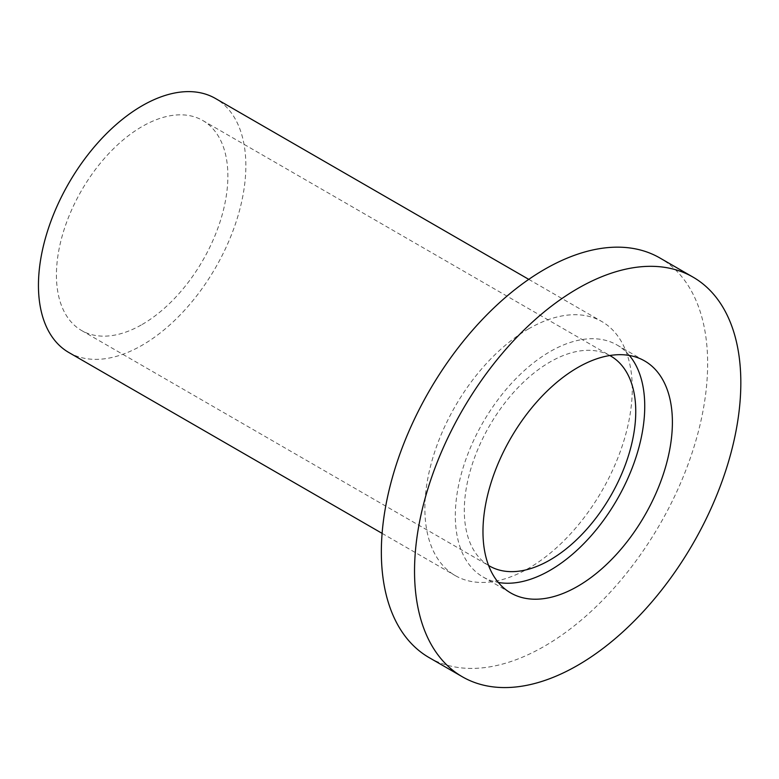 <?xml version="1.0" encoding="UTF-8"?>
<svg xmlns="http://www.w3.org/2000/svg" width="779" height="779" viewBox="0 0 779 779"><rect width="100%" height="100%" fill="white"/><g stroke="black" fill="none" stroke-linecap="round" stroke-linejoin="round"><path stroke-width="0.58" stroke-dasharray="3.9 2.92" d="M609.801 355.516A121.232 69.993 120 0 0 550.032 361.992A121.232 69.993 120 0 0 471.061 468.062A121.232 69.993 120 0 0 488.589 565.476M142.148 324.483A121.232 69.993 120 0 0 221.353 217.643A121.232 69.993 120 0 0 202.764 120.502A121.232 69.993 120 0 0 142.148 126.51A121.232 69.993 120 0 0 62.953 233.34A121.232 69.993 120 0 0 81.532 330.481A121.232 69.993 120 0 0 142.148 324.483M68.825 352.498A146.656 84.668 120 0 0 142.148 345.233A146.656 84.668 120 0 0 237.955 216.007A146.656 84.668 120 0 0 215.471 98.485M528.571 328.845A146.656 84.668 120 0 0 432.764 458.081A146.656 84.668 120 0 0 455.248 575.593A146.656 84.668 120 0 0 528.571 568.329A146.656 84.668 120 0 0 624.378 439.103A146.656 84.668 120 0 0 601.894 321.581A146.656 84.668 120 0 0 528.571 328.845M429.132 657.612A230.73 133.219 120 0 0 544.502 646.181A230.73 133.219 120 0 0 695.228 442.852A230.73 133.219 120 0 0 659.862 257.966M629.383 355.467A133.939 77.335 120 0 0 616.997 344.98A133.939 77.335 120 0 0 550.032 351.621A133.939 77.335 120 0 0 462.531 469.649A133.939 77.335 120 0 0 483.058 576.976A133.939 77.335 120 0 0 498.326 582.458M202.764 120.502L610.648 355.993M382.109 533.372L455.248 575.593M616.997 344.98L644.652 360.95M483.058 576.976L510.712 592.946M528.756 279.359L601.894 321.581M81.532 330.481L489.416 565.973"/><path stroke-width="1.17" d="M488.589 565.476A121.232 69.993 120 0 0 489.416 565.973A121.232 69.993 120 0 0 550.032 559.965A121.232 69.993 120 0 0 629.228 453.135A121.232 69.993 120 0 0 610.648 355.993A121.232 69.993 120 0 0 609.801 355.516M528.756 279.359L215.471 98.485A146.656 84.668 120 0 0 142.148 105.749A146.656 84.668 120 0 0 46.341 234.985A146.656 84.668 120 0 0 68.825 352.498L382.109 533.372M693.047 277.129L659.862 257.966A230.73 133.219 120 0 0 544.502 269.398A230.73 133.219 120 0 0 393.765 472.717A230.73 133.219 120 0 0 429.132 657.612L462.317 676.766A230.73 133.219 120 0 0 577.687 665.334A230.73 133.219 120 0 0 728.414 462.015A230.73 133.219 120 0 0 693.047 277.129A230.73 133.219 120 0 0 577.687 288.551A230.73 133.219 120 0 0 426.95 491.88A230.73 133.219 120 0 0 462.317 676.766M577.687 586.314A133.939 77.335 120 0 0 665.188 468.276A133.939 77.335 120 0 0 644.652 360.95A133.939 77.335 120 0 0 577.687 367.581A133.939 77.335 120 0 0 490.186 485.609A133.939 77.335 120 0 0 510.712 592.946A133.939 77.335 120 0 0 577.687 586.314M498.326 582.458A133.939 77.335 120 0 0 550.032 570.345A133.939 77.335 120 0 0 633.298 465.014A133.939 77.335 120 0 0 629.383 355.467"/></g></svg>
